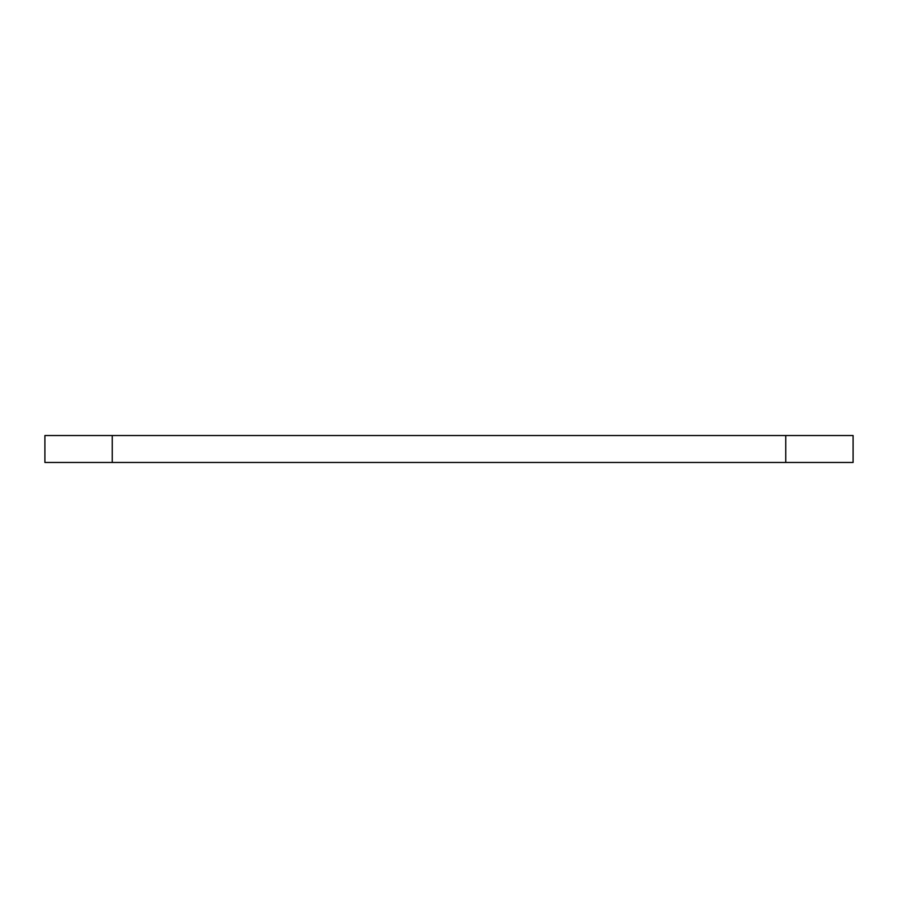 <?xml version="1.0" encoding="UTF-8"?>
<svg xmlns="http://www.w3.org/2000/svg" width="898" height="898" viewBox="0 0 898 898"><rect width="100%" height="100%" fill="white"/><g stroke="black" fill="none" stroke-linecap="round" stroke-linejoin="round"><path stroke-width="1.35" d="M785.75 462.47L853.1 462.47L853.1 435.53L44.9 435.53L44.9 462.47L785.75 462.47L785.75 435.53M112.25 462.47L112.25 435.53"/></g></svg>
